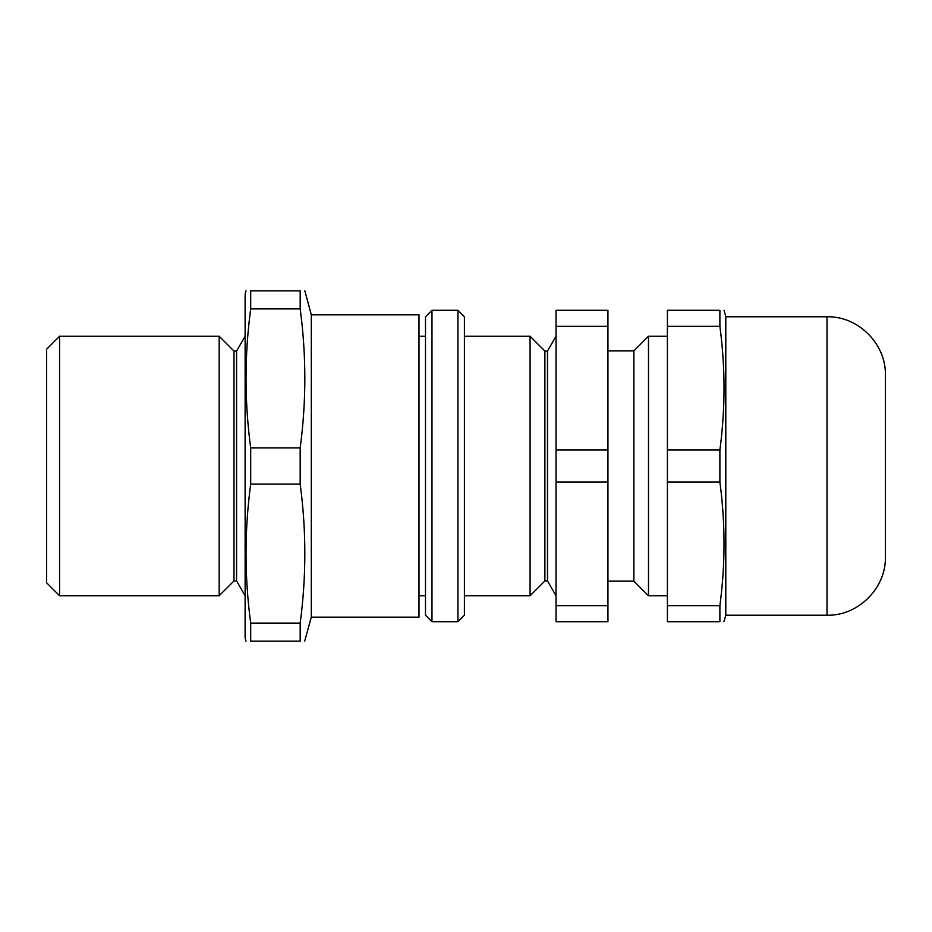<?xml version="1.0" encoding="UTF-8"?>
<svg xmlns="http://www.w3.org/2000/svg" width="932" height="932" viewBox="0 0 932 932"><rect width="100%" height="100%" fill="white"/><g stroke="black" fill="none" stroke-linecap="round" stroke-linejoin="round"><path stroke-width="1.4" d="M556.043 621.714L607.944 621.714L607.944 605.649L556.043 605.649L556.043 621.714M556.043 605.649L556.043 482.054L607.944 482.054L607.944 605.649M556.043 449.946L556.043 326.351L607.944 326.351L607.944 449.946L556.043 449.946L556.043 482.054M607.944 449.946L607.944 482.054M607.944 326.351L607.944 310.286L556.043 310.286L556.043 326.351M464.416 595.758L530.087 595.758L530.087 336.242L464.416 336.242M544.894 351.049L547.492 351.049L547.492 580.951L544.894 580.951L544.894 351.049L530.087 336.242M648.486 336.242L633.888 350.84L633.888 581.16L648.486 595.758L648.486 336.242L667.405 336.242M667.405 621.714L719.888 621.714C725.411 621.714 725.411 621.714 719.888 621.714L667.405 621.714L667.405 310.286L719.888 310.286C725.411 310.286 725.411 310.286 719.888 310.286L719.888 326.351L667.405 326.351M719.888 621.714L719.888 605.649C725.399 564.454 725.399 523.26 719.888 482.054L667.405 482.054L667.405 449.946L719.888 449.946C725.399 408.74 725.399 367.546 719.888 326.351M827.01 615.225L827.01 316.775C858.209 315.971 886.204 343.966 885.4 375.165L885.4 556.835C886.204 588.034 858.209 616.029 827.01 615.225L725.795 615.225L725.795 316.775L724.059 310.286M719.888 482.054L719.888 449.946M725.795 615.225L723.884 621.714M667.405 605.649L719.888 605.649M457.927 310.286L464.416 316.775L464.416 615.225L457.927 621.714L457.927 310.286L431.982 310.286L431.982 621.714L457.927 621.714M431.982 621.714L425.493 615.225L425.493 316.775L431.982 310.286M311.3 617.17L311.3 314.83L419.004 314.83L419.004 617.17L311.3 617.17L304.671 641.169M300.174 641.169C306.383 641.169 306.383 641.169 300.174 641.169L300.174 623.1C306.383 576.757 306.383 530.413 300.174 484.069L300.174 447.931C306.383 401.587 306.383 355.243 300.174 308.9L300.174 290.831C306.383 290.831 306.383 290.831 300.174 290.831L250.696 290.831C244.487 290.831 244.487 290.831 250.696 290.831L250.696 308.9C244.487 355.243 244.487 401.587 250.696 447.931L250.696 484.069C244.487 530.413 244.487 576.757 250.696 623.1L250.696 641.169C244.487 641.169 244.487 641.169 250.696 641.169L300.174 641.169L250.696 641.169M300.174 623.1L250.696 623.1M300.174 484.069L250.696 484.069M300.174 447.931L250.696 447.931M300.174 308.9L250.696 308.9M59.578 595.758L46.6 582.78L46.6 349.22L59.578 336.242L59.578 595.758L219.171 595.758L219.171 336.242L59.578 336.242M233.979 351.049L236.577 351.049L236.577 580.951L233.979 580.951L233.979 351.049L219.171 336.242M233.979 580.951L219.171 595.758M236.577 580.951L245.128 595.758M246.001 641.169L245.128 637.931L245.128 294.069L246.001 290.831M419.004 595.758L425.493 595.758M419.004 336.242L425.493 336.242M544.894 580.951L530.087 595.758M547.492 580.951L556.043 595.758M547.492 351.049L556.043 336.242M648.486 595.758L667.405 595.758M633.888 350.84L607.944 350.84M633.888 581.16L607.944 581.16M827.01 316.775L725.795 316.775M311.3 314.83L304.869 290.831M236.577 351.049L245.128 336.242"/></g></svg>
